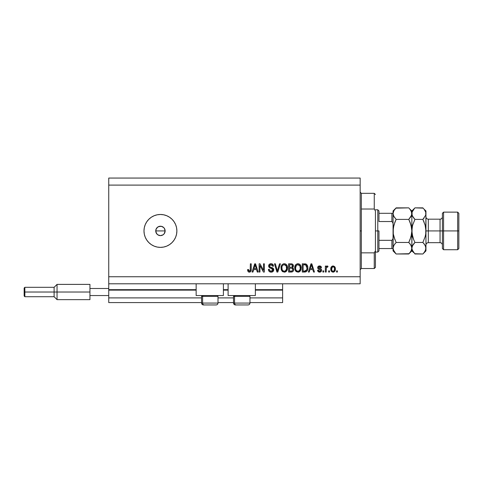 <?xml version="1.0" encoding="UTF-8"?>
<svg xmlns="http://www.w3.org/2000/svg" width="483" height="483" viewBox="0 0 483 483"><rect width="100%" height="100%" fill="white"/><g stroke="black" fill="none" stroke-linecap="round" stroke-linejoin="round"><path stroke-width="0.72" d="M282.621 302.593L249.959 302.593L282.621 302.593L282.621 297.896L249.959 297.896L282.621 297.896L282.621 290.138L255.362 290.138L282.621 290.138L282.621 302.593M233.512 302.593L218.002 302.593L233.512 302.593M201.556 302.593L108.741 302.593L201.556 302.593M233.512 297.896L218.002 297.896L233.512 297.896M201.556 297.896L108.741 297.896L108.741 302.593L108.741 297.896L201.556 297.896M228.109 290.138L223.406 290.138L228.109 290.138M196.152 290.138L108.741 290.138L108.741 297.896L108.741 289.667L196.152 289.667L108.741 289.667L108.741 290.138L196.152 290.138M282.621 289.667L282.621 290.138L282.621 289.667L255.362 289.667L282.621 289.667L282.621 283.793L282.621 289.667M228.109 289.667L223.406 289.667L228.109 289.667M108.741 283.793L108.741 289.667L108.741 283.793L360.161 283.793L108.741 283.793L108.741 276.747L360.161 276.747L360.161 185.104L108.741 185.104L108.741 283.793M196.152 295.542L196.152 283.793L196.152 295.542L223.406 295.542L223.406 283.793L223.406 295.542L196.152 295.542M255.362 295.542L255.362 283.793L255.362 295.542L228.109 295.542L255.362 295.542M228.109 283.793L228.109 295.542L228.109 283.793M157.186 234.321L155.828 231.846L156.094 229.123L155.737 230.928L156.528 233.537L157.82 234.835L160.434 235.626A4.697 4.697 0 0 1 155.737 230.928A4.697 4.697 0 0 1 160.434 226.225L157.826 227.016L156.094 229.123L157.156 227.559M160.434 247.374A16.446 16.446 0 0 1 143.988 230.928A16.446 16.446 0 0 1 160.434 214.476L163.64 214.796L166.732 215.732L169.575 217.247L172.063 219.294L174.109 221.788L175.631 224.631L176.567 227.716L176.881 230.928L176.567 234.134L175.631 237.219L174.109 240.063L172.063 242.557L169.575 244.603L166.732 246.125L163.64 247.061L160.434 247.374L157.223 247.061L154.137 246.125L151.294 244.603L148.806 242.557L146.76 240.063L145.238 237.219L144.302 234.134L143.988 230.928L144.302 227.716L145.238 224.631L146.76 221.788L148.806 219.294L151.294 217.247L154.137 215.732L157.223 214.796L160.434 214.476A16.446 16.446 0 0 1 176.881 230.928A16.446 16.446 0 0 1 160.434 247.374L157.223 247.061M158.502 226.642L161.352 226.316L163.761 227.602L164.775 229.129L165.132 230.928L164.25 233.669M163.755 227.602L162.415 226.666M156.528 233.537L155.828 231.846L155.828 230.011L156.528 228.314L157.953 226.938M287.288 266.169L287.433 269.109L286.473 271.174L284.451 272.146L282.32 271.404L281.329 269.876L281.015 268.041L281.384 265.807L282.217 264.545L283.527 263.809L285.018 263.809L286.383 264.599L287.288 266.169M300.963 266.169L301.102 269.109L300.142 271.174L298.126 272.146L295.988 271.404L294.998 269.876L294.69 268.041L295.059 265.807L295.892 264.545L297.196 263.809L298.693 263.809L300.058 264.599L300.963 266.169M108.741 178.058L360.161 178.058L108.741 178.058L108.741 185.104L360.161 185.104L360.161 178.058L360.161 276.747L108.741 276.747L108.741 178.058M259.975 272.044L259.975 265.499L259.975 272.044L259.123 272.044L259.123 263.821L260.035 263.821L263.501 270.377L263.501 263.821L264.358 263.821L264.358 272.044L263.44 272.044L259.975 265.499L263.44 272.044L264.358 272.044L264.358 263.821L263.501 263.821L263.501 270.377L260.035 263.821L259.123 263.821L259.123 272.044L259.975 272.044L259.123 272.044L259.123 263.821L260.035 263.821M273.752 269.605L273.004 271.537L271.168 272.152L269.164 271.392L268.427 269.653L269.272 269.272L269.701 270.522L271.048 271.186L272.225 270.969L272.871 270.088L272.484 268.85L269.629 267.775L268.783 266.815L268.717 265.282L269.683 264.038L271.506 263.748L273.088 264.678L273.541 266.169L272.69 266.278L272.231 265.095L270.897 264.678L269.749 265.185L269.496 266.211L270.039 267.033L273.022 268.113L273.758 269.755L272.484 267.793L269.749 266.821L269.484 265.988L271.041 264.678L272.69 266.278L273.541 266.169C273.42 264.612 272.581 263.79 271.017 263.718C269.55 263.772 268.753 264.521 268.626 265.97C268.771 267.256 269.508 268.011 270.848 268.228L272.901 269.786L271.241 271.192C270.033 271.114 269.381 270.474 269.272 269.272L268.415 269.375C268.518 271.12 269.436 272.044 271.168 272.152L271.162 272.152C272.738 272.11 273.601 271.307 273.758 269.755L273.752 269.762M277.695 269.786L279.524 263.821L280.412 263.821L277.822 272.044L276.94 272.044L274.477 263.821L275.358 263.821L277.333 271.084L279.524 263.821L280.412 263.821L279.524 263.821L277.333 271.084L275.358 263.821L274.477 263.821L276.94 272.044L277.822 272.044L276.94 272.044L274.477 263.821L275.358 263.821L277.151 270.341M309.253 272.044L309.965 269.592L309.253 272.044L308.359 272.044L310.986 263.821L311.819 263.821L314.451 272.044L313.564 272.044L312.839 269.592L309.965 269.592L312.839 269.592L313.564 272.044L314.451 272.044L311.819 263.821L310.986 263.821L308.359 272.044L309.253 272.044L308.359 272.044L310.986 263.821L311.819 263.821L314.451 272.044L313.564 272.044M337.412 270.872L337.412 272.044L336.554 272.044L336.554 270.872L337.412 270.872L336.554 270.872L336.554 272.044L337.412 272.044L336.554 272.044L336.554 270.872L337.412 270.872L337.412 272.044L337.412 270.872M333.228 272.146L333.089 272.152C334.731 271.832 335.492 270.776 335.383 268.995L334.918 271.12L333.632 272.092L332.05 271.887L331.036 270.655L330.976 267.624L332.546 266.018L334.538 266.538L335.383 268.995C335.456 267.274 334.689 266.26 333.089 265.958C331.465 266.272 330.698 267.304 330.789 269.055C330.704 270.806 331.465 271.838 333.089 272.152L332.95 272.146M329.509 270.872L329.509 272.044L328.651 272.044L328.651 270.872L329.509 270.872L328.651 270.872L328.651 272.044L329.509 272.044L328.651 272.044L328.651 270.872L329.509 270.872L329.509 272.044L329.509 270.872M327.208 265.958L328.011 266.278L327.691 267.135L327.112 267.027L326.351 267.727L326.2 272.044L325.343 272.044L325.343 266.067L326.2 266.067L326.2 267.021L327.015 265.982L328.011 266.278L327.691 267.135L326.478 267.419L326.2 268.946L326.351 267.727L327.112 267.027L327.691 267.135L328.011 266.278L327.208 265.958L326.2 267.021L326.2 266.067L325.343 266.067L325.343 272.044L326.2 272.044L325.343 272.044L325.343 266.067L326.2 266.067M323.743 270.872L323.743 272.044L322.885 272.044L322.885 270.872L323.743 270.872L322.885 270.872L322.885 272.044L323.743 272.044L322.885 272.044L322.885 270.872L323.743 270.872L323.743 272.044L323.743 270.872M319.583 272.152L319.583 272.152C320.839 272.11 321.509 271.464 321.606 270.226L321.292 271.343L320.362 272.044L318.158 271.633L317.548 270.232L318.4 270.124L318.768 270.987L319.643 271.301L320.41 271.078L320.748 270.371L320.513 269.792L317.826 268.397L317.681 267.304L318.206 266.387L319.728 265.964L321.153 266.652L321.497 267.667L320.646 267.775L320.326 267.057L319.577 266.815L318.871 266.954L318.52 267.691L321.08 268.922L321.606 270.226C321.509 269.14 320.887 268.53 319.734 268.385L318.508 267.546L319.577 266.815L320.646 267.775L321.497 267.667C321.34 266.55 320.688 265.976 319.547 265.958C318.4 265.976 317.766 266.544 317.651 267.667C317.862 268.741 318.563 269.351 319.746 269.496L320.748 270.371L319.643 271.301L318.4 270.124L317.548 270.232C317.699 271.452 318.382 272.092 319.583 272.152L319.39 272.146M304.882 272.044L304.695 272.044C306.928 271.712 307.973 270.323 307.828 267.89L307.49 270.075L306.415 271.609L302.273 272.044L302.273 263.821L306.421 264.231L307.448 265.608L307.828 267.89C307.961 266.139 307.321 264.835 305.896 263.972L302.273 263.821L302.273 272.044L304.695 272.044L302.273 272.044L302.273 263.821M293.61 269.321L293.471 270.607L292.577 271.754L288.599 272.044L288.599 263.821L291.581 263.845L292.764 264.334L293.392 266.145L292.493 267.612L293.368 268.439L293.622 269.629L292.493 267.612L293.41 265.892C293.284 264.521 292.535 263.833 291.152 263.821L288.599 263.821L288.599 272.044L291.134 272.044L288.599 272.044L288.599 263.821L291.152 263.821M252.965 272.044L253.684 269.592L252.965 272.044L252.072 272.044L254.698 263.821L255.531 263.821L258.163 272.044L257.276 272.044L256.558 269.592L253.684 269.592L256.558 269.592L257.276 272.044L258.163 272.044L255.531 263.821L254.698 263.821L252.072 272.044L252.965 272.044L252.072 272.044L254.698 263.821L255.531 263.821L258.163 272.044L257.276 272.044M249.832 272.104L248.196 271.712L247.586 269.592L248.443 269.484L249.131 271.15L250.2 270.703L250.363 263.821L251.22 263.821L251.16 270.347L250.641 271.645L249.361 272.152C250.768 271.875 251.383 270.957 251.22 269.405L251.22 263.821L250.363 263.821L250.254 270.571L249.403 271.192L248.443 269.484L247.586 269.592L248.075 271.573L249.18 272.146M360.161 283.793L360.161 276.747L360.161 283.793M162.288 235.245L160.434 235.626L158.593 235.251M163.127 234.78L161.352 235.535M164.341 233.537L163.043 234.835L164.341 233.537M176.567 234.134L176.881 230.928M169.575 217.247L166.732 215.732M163.64 214.796L160.434 214.476M164.341 228.314L165.132 230.928L164.775 232.728L165.132 230.928L164.341 228.314M159.517 226.316L160.434 226.225A4.697 4.697 0 0 1 165.132 230.928A4.697 4.697 0 0 1 160.434 235.626L159.517 235.535M158.635 235.269L157.114 234.249M157.826 227.016L158.635 226.587M162.234 226.587L160.434 226.225M160.434 235.626L163.049 234.835M331.616 271.555L331.278 271.138M331.042 270.661L330.813 269.605M330.795 269.327L330.795 268.783M330.879 268.029L332.044 266.224M334.538 266.544L334.882 266.948M335.124 267.419L335.274 267.926M335.28 267.932L335.359 268.463L335.28 267.932M334.574 271.549L334.918 271.12L334.574 271.555M333.831 272.026L333.373 272.134M332.419 267.014L331.646 269.055C331.543 267.866 332.014 267.123 333.065 266.815C334.139 267.099 334.628 267.848 334.526 269.055L334.351 267.83M334.471 269.81L334.526 269.055C334.628 270.239 334.158 270.987 333.107 271.301L333.693 271.132M332.401 271.078L331.7 269.798L332.093 270.782M332.739 271.247L333.107 271.301C332.032 271.011 331.543 270.263 331.646 269.055L331.743 270.009M333.439 266.87L332.648 266.894M334.387 267.944L334.073 267.328M334.248 267.594L333.433 266.87M333.988 267.226L333.608 266.936M333.801 271.06L334.526 269.236M326.399 267.564L326.894 267.063M326.2 272.044L326.2 268.946M326.206 268.639L326.236 268.331M317.736 270.975L317.621 270.619M317.548 270.232L318.4 270.124L318.508 270.583M318.532 270.637L318.768 270.987M319.36 271.277L320.404 271.084M320.742 270.474L320.464 269.768M320.748 270.371L319.957 269.562M318.206 268.862L319.746 269.496M319.366 265.964L319.728 265.964M319.909 265.982L320.597 266.193M321.497 267.667L320.646 267.775L320.501 267.286M319.951 266.858L319.022 266.888M319.734 268.385L318.508 267.546L319.154 268.198M320.078 268.488L320.416 268.602M321.292 271.343L320.784 271.844M320.718 271.887L320.374 272.038M320.35 272.044L319.975 272.128M311.137 265.849L311.402 264.678L312.561 268.626L310.249 268.626L311.022 266.236L310.249 268.626L312.561 268.626L311.402 264.678L311.137 265.849M305.25 263.851L304.779 263.827M307.749 266.743L307.81 267.292M307.689 269.357L307.605 269.713M305.437 271.989L305.793 271.899M306.753 266.224L306.874 266.688M306.971 267.667L306.91 268.838M305.389 271.011L306.645 269.888L304.592 271.084L305.679 270.927M303.125 271.084L303.125 264.787L305.733 264.95L303.125 264.787L303.125 271.084L304.592 271.084L303.125 271.084M306.518 265.704L305.733 264.95L304.568 264.787L305.733 264.95L306.971 268.131M294.69 268.041L295.524 270.86L297.945 272.152L300.366 270.897L301.205 267.944C301.265 265.553 300.178 264.141 297.951 263.718C295.681 264.153 294.588 265.596 294.69 268.041L294.696 267.66M295.143 270.22L294.998 269.876M294.986 269.846L294.884 269.532M294.727 267.262L294.835 266.544M294.841 266.531L294.721 267.286M297.196 263.809L297.57 263.736M298.687 263.809L299.037 263.917M300.456 265.101L299.388 264.086M299.738 264.316L300.661 265.451M301.114 266.833L301.193 267.57M301.102 269.116L301.024 269.472M300.969 269.683L300.764 270.214M299.889 271.428L299.339 271.82M298.965 271.983L298.663 272.074M298.126 272.146L297.769 272.146M296.568 271.82L295.994 271.404M301.042 266.465L300.764 265.656M298.12 264.684L296.381 265.33L297.377 264.744M299.846 265.771L298.603 264.775L299.436 265.264M296.411 265.3L295.542 268.059C295.415 266.157 296.218 265.034 297.957 264.678L299.991 266.061L300.348 267.92C300.444 269.755 299.641 270.848 297.939 271.192L299.031 270.903L300.251 269.025M300.064 269.677L299.031 270.903M297.395 271.126L297.939 271.192C296.29 270.872 295.487 269.828 295.542 268.059L295.825 269.677L295.548 267.763L295.91 266.012M300.203 266.682L299.653 265.499M300.245 269.055L299.925 265.91M300.299 267.147L300.221 266.737M295.819 269.671L296.411 270.552M296.435 270.577L296.085 270.166M297.661 271.174L298.222 271.174M291.376 263.827L291.798 263.875M293.048 264.678L293.241 265.028M293.247 265.046L293.368 265.457M293.35 266.399L293.181 266.87M292.885 267.292L293.181 266.876M291.134 272.044C292.722 272.032 293.549 271.229 293.622 269.629M293.586 270.136L292.97 271.452M292.728 270.051L291.98 270.981L292.728 270.051L292.656 269.001L291.992 268.325L291.032 268.204C292.094 268.131 292.674 268.608 292.764 269.641C292.674 268.608 292.094 268.131 291.032 268.204L289.456 268.204L291.032 268.204M291.617 264.829L289.456 264.787L289.456 267.238L291.804 267.159L292.553 266.024L291.804 267.159L289.456 267.238L289.456 264.787L290.857 264.787C291.877 264.654 292.438 265.07 292.553 266.024L292.281 265.167L291.225 264.793M290.965 267.238L292.01 267.075M291.804 267.159L292.517 266.393L292.444 265.427M289.456 271.084L289.456 268.204L289.456 271.084L291.98 270.981L289.456 271.084M292.517 266.393L292.553 266.024M291.158 264.787L290.857 264.787M281.015 268.041L281.849 270.86L284.276 272.152L286.697 270.897L287.536 267.944C287.596 265.553 286.51 264.141 284.282 263.718C282.006 264.153 280.919 265.596 281.015 268.041L281.028 267.66M281.474 270.22L281.329 269.876M281.317 269.846L281.215 269.532M281.052 267.262L281.166 266.544M281.166 266.531L281.052 267.286M283.527 263.809L283.901 263.736M285.018 263.809L285.368 263.917M285.713 264.086L286.383 264.593M286.6 264.841L286.993 265.451M287.361 266.435L287.095 265.656M287.445 266.833L287.524 267.57M287.433 269.116L287.355 269.478M287.294 269.683L287.095 270.214M286.22 271.428L285.664 271.82M285.296 271.983L284.988 272.074M284.451 272.146L284.095 272.146M282.899 271.82L282.32 271.404M286.787 265.101L286.081 264.334M284.451 264.684L283.165 264.968M286.171 265.771L284.928 264.775L285.761 265.264M282.018 266.64L281.873 268.059C281.74 266.157 282.543 265.034 284.288 264.678L286.322 266.061L286.679 267.92C286.775 269.755 285.972 270.848 284.27 271.192L285.356 270.903L286.582 269.025M286.389 269.677L285.356 270.903M283.72 271.126L284.27 271.192C282.615 270.872 281.818 269.828 281.873 268.059L282.15 269.677L281.897 267.473M282.742 265.3L282.235 266.012M286.534 266.682L285.984 265.499M286.576 269.055L286.25 265.91M286.624 267.147L286.546 266.737M282.15 269.671L282.736 270.552M282.766 270.577L282.416 270.166M277.822 272.044L280.412 263.821L277.822 272.044M277.333 271.084L277.242 270.715M269.659 271.778L270.54 272.098M270.075 271.977L269.695 271.802M269.17 271.398L268.844 270.981M268.415 269.375L269.272 269.272M270.468 271.06L271.543 271.174M272.02 271.066L272.454 270.812M272.895 269.937L272.889 269.605M272.37 268.765L271.416 268.391M269.683 264.038L270.009 263.881M270.106 263.851L270.558 263.748M271.518 263.748L272.835 264.376L273.366 265.203M273.088 264.672L273.493 265.68M273.541 266.169L272.647 265.958M272.014 264.919L270.758 264.69M270.136 264.865L269.822 265.101M269.749 265.185L269.508 265.704M269.49 265.843L269.496 266.211M269.484 265.988L269.538 266.435M270.045 267.033L270.589 267.244M271.428 267.461L271.784 267.558M273.571 268.82L272.484 267.793M273.74 269.448L273.68 269.14M273.71 270.251L273.07 271.47M273.004 271.531L272.605 271.82M271.857 268.53L272.189 268.663M263.501 263.821L264.358 263.821L264.358 272.044L263.44 272.044M254.849 265.849L255.121 264.678L256.274 268.626L253.961 268.626L254.734 266.236L253.961 268.626L256.274 268.626L255.338 265.529M255.121 264.678L254.952 265.463M247.743 270.872L247.61 270.106M247.586 269.592L248.455 269.762M248.479 270.027L248.594 270.571M250.134 270.812L249.572 271.174M250.363 269.749L250.327 270.184M250.363 263.821L251.22 263.821L251.208 269.876M250.906 271.253L251.136 270.486M251.094 270.715L250.979 271.078M250.641 271.639L250.031 272.044M248.642 272.026L248.304 271.82M333.252 266.827L332.878 266.827M331.658 268.681L331.658 269.429M332.92 271.289L333.294 271.283M333.469 271.241L333.934 270.945M311.511 265.107L311.402 264.678M306.331 270.444L306.802 269.399M306.856 269.152L306.934 268.645M306.681 266.024L306.373 265.481M306.089 265.173L305.594 264.895M296.381 265.33L296.025 265.789M300.329 268.488L300.305 267.208M282.712 265.33L282.35 265.789M282.042 266.55L281.921 267.177M283.992 271.174L284.553 271.174M286.654 268.488L286.636 267.208M217.924 303.064L202.606 303.064L202.606 296.345L203.301 295.542L202.606 296.345L218.002 296.345L202.606 296.345L202.606 303.064A1.878 1.642 90 0 0 204.243 304.942L216.064 304.942M202.606 303.064L218.002 303.064C217.887 304.199 217.259 304.827 216.124 304.942L204.243 304.942A1.878 1.642 -90 0 1 202.606 303.064L201.556 303.064C201.671 304.199 202.292 304.827 203.434 304.942C202.292 304.827 201.671 304.199 201.556 303.064L201.556 296.345L202.606 296.345L201.556 296.345L202.353 295.542M215.81 304.942L215.315 304.942M203.476 304.942L204.243 304.942M249.88 303.064L234.563 303.064L234.563 296.345L235.257 295.542L234.563 296.345L249.959 296.345L234.563 296.345L234.563 303.064A1.878 1.642 90 0 0 236.199 304.942L248.02 304.942M234.309 295.542L233.512 296.345L234.563 296.345L233.512 296.345L233.512 303.064L249.959 303.064C249.844 304.199 249.216 304.827 248.081 304.942C249.216 304.827 249.844 304.199 249.959 303.064L249.959 296.345L249.162 295.542M235.432 304.942L248.063 304.942M247.767 304.942L247.272 304.942M236.199 304.942A1.878 1.642 -90 0 1 234.563 303.064M360.161 192.156L361.338 193.333L361.338 209.012L374.259 209.012L374.259 193.333L361.338 193.333L361.338 230.928L360.161 230.928L361.338 230.928L361.338 268.524L374.259 268.524L374.259 252.844L361.338 252.844L361.338 268.524L360.161 269.695M375.436 194.504L374.259 193.333L374.259 209.012L375.436 211.095L375.436 267.347L375.436 250.762L374.259 252.844L374.259 268.524L375.436 267.347M361.338 209.012L361.338 252.844L374.259 252.844L375.436 250.762L375.436 211.095L374.259 209.012L361.338 209.012M392.268 248.552L391.882 248.552L391.882 240.323L392.872 239.109L393.059 237.467L392.872 239.109L391.882 240.323L391.882 248.552L378.962 248.552L378.962 230.928L377.784 230.928L377.784 252.072L377.784 230.928L375.436 230.928L377.784 230.928L377.784 209.779L377.784 230.928L378.962 230.928L378.962 250.9L378.962 248.552L393.059 248.552M165.132 230.928L155.737 230.928L165.132 230.928M378.962 221.528L378.962 210.956L378.962 221.528L391.882 221.528L392.872 222.741L393.059 224.384L392.872 222.741L391.882 221.528L391.882 213.305L378.962 213.305L392.268 213.305L391.882 213.305L391.882 221.528L378.962 221.528M391.882 240.323L378.962 240.323L391.882 240.323M393.059 213.305L392.268 213.305L393.059 213.305M393.017 213.305L391.882 213.305M458.85 213.305L457.673 212.128L457.673 230.928L457.673 212.128L443.575 212.128L442.404 213.305L442.404 230.928L443.575 230.928L443.575 212.128L443.575 230.928L457.673 230.928L457.673 249.723L457.673 230.928L458.85 230.928L458.85 213.305L458.85 248.552L458.85 230.928L443.575 230.928L443.575 249.723L443.575 230.928L442.404 230.928L442.404 248.552L442.404 230.928L440.049 230.928L440.049 219.179C441.474 219.034 442.259 218.256 442.404 216.831M425.952 213.709L425.952 210.956L425.734 215.122L422.866 219.397L425.088 224.981L425.952 230.928L428.306 230.928L428.306 242.677L440.049 242.677L440.049 230.928L428.306 230.928L428.306 219.179L428.306 230.928L425.952 230.928L425.952 250.9L425.952 213.631L425.734 233.911L425.088 236.863L422.866 242.46L425.082 245.243L425.952 248.226L425.094 251.184L423.144 253.702M393.56 215.883L393.059 213.631L393.059 230.928L393.283 233.917L394.907 239.713L393.283 233.929L393.283 227.922L393.059 248.226L393.917 245.261L396.145 242.46L408.763 242.46L410.985 245.243L411.854 248.226L410.997 251.184L408.763 253.992L396.145 253.992L393.929 251.202L393.059 248.226L393.059 250.9L396.145 253.992L409.047 253.702M410.315 222.929L411.631 227.922L410.007 222.138L411.631 227.934L411.854 230.928L411.854 250.9L411.631 246.716L411.854 248.226L411.631 246.728L410.085 243.927M396.145 242.46L393.923 245.255L396.145 242.46L393.923 236.875L396.145 242.46L408.763 242.46L410.007 243.83M393.567 245.95L395.094 243.601M394.871 222.228L393.283 227.922L393.059 230.928L393.923 224.975L396.145 219.397L408.763 219.397L410.007 222.144L408.763 219.397L410.991 216.601L408.763 219.397L396.145 219.397L393.923 216.601L393.059 213.631L393.917 210.666L396.145 207.865L408.763 207.865L395.861 208.155M409.065 208.167L410.985 210.648L411.854 213.631L411.631 212.14L411.631 215.122L408.763 219.397L410.991 224.981L411.854 230.928L411.854 213.631L410.997 216.589L408.763 219.397L410.007 222.138M410.007 239.713L411.631 233.929L411.854 230.928L410.985 236.881L408.763 242.46L410.17 239.302M411.854 213.709L411.854 210.956L411.854 213.631L411.631 212.128L409.958 209.169M423.138 208.143L414.945 207.865L411.854 210.956L410.043 209.284M411.293 211.24L410.93 210.558M410.991 236.875L411.232 235.958M408.763 253.992L411.854 250.9L413.726 252.639M412.693 251.148L411.854 248.226L412.084 249.729L411.854 248.226L411.631 249.717L410.013 252.615M412.391 245.895L411.854 248.226L412.077 227.94L412.717 224.987L414.746 219.795M394.865 222.246L396.145 219.397L393.609 215.992M394.901 209.242L396.145 207.865L393.917 210.666L393.059 213.631L393.059 248.226L393.597 245.895M396.145 207.865L393.059 210.956L393.059 213.546M395.873 253.708L393.289 249.741M393.621 250.611L393.887 251.136M393.059 248.226L393.059 250.9M393.059 210.956L393.059 213.631M412.724 236.869L411.854 230.928L412.077 233.911L413.702 239.707L412.724 236.869M412.367 245.95L414.945 242.46L413.702 239.707L414.945 242.46L413.702 243.83L414.945 242.46L422.866 242.46L423.06 242.061M414.674 253.708L422.866 253.992L424.104 252.615L422.866 253.992L414.945 253.992L412.084 249.741M412.416 250.611L412.687 251.136M412.717 236.863L412.621 236.513M412.724 245.243L413.702 243.83L412.724 245.243M413.889 243.601L412.717 245.261L411.854 248.226M413.623 217.924L412.084 215.146L411.854 213.631L412.084 215.134L412.077 212.14L414.662 208.155M412.41 215.992L411.854 213.631L411.854 230.928L412.488 225.863M412.724 224.981L414.945 219.397L412.355 215.883M411.854 213.546L412.077 212.14L413.702 209.242M425.324 235.994L425.088 236.863M424.183 243.927L425.728 246.716L425.952 248.226L425.734 246.728L425.734 249.717L424.11 252.615M425.185 225.344L422.866 219.397L424.104 218.02L422.866 219.397L414.945 219.397L422.866 219.397L424.104 222.132L422.866 219.397L425.734 215.122L425.728 212.128L425.952 213.631M424.104 243.83L422.866 242.46L425.088 236.869L425.728 233.935L425.952 230.928L425.088 224.981M414.945 207.865L422.866 207.865L424.086 209.211M425.39 211.24L425.094 210.666M425.082 210.648L425.722 212.115L424.104 209.236L425.082 210.648M413.702 252.615L412.724 251.202M422.866 242.46L414.945 242.46M425.952 210.956L424.104 209.236M414.945 219.397L413.702 218.02M425.952 245.026C426.097 243.601 426.881 242.816 428.306 242.677L428.306 230.928L440.049 230.928L440.049 219.179L428.306 219.179C426.881 219.034 426.097 218.256 425.952 216.831M442.404 245.026C442.259 243.601 441.474 242.816 440.049 242.677L440.049 230.928L442.404 230.928L442.404 213.305M24.856 292.022L24.856 287.319L24.856 292.022L57.048 292.022L57.048 284.384L57.048 292.022L89.941 292.022L57.048 292.022L57.048 299.653L57.048 292.022L54.108 292.022L54.108 287.319L54.108 292.022L24.856 292.022L24.856 296.719L24.856 292.022L24.15 292.022L24.856 292.022M89.941 284.384L89.941 288.496L108.741 288.496L89.941 288.496L89.941 299.653L89.941 295.542L108.741 295.542L89.941 295.542L89.941 284.384L57.048 284.384L54.108 287.319L24.856 287.319L24.15 288.025L24.15 292.022L24.15 288.103M89.941 299.653L57.048 299.653L54.108 296.719L54.108 292.022L54.108 296.719L24.856 296.719L24.15 296.013L24.15 292.022L24.15 296.013M216.124 304.942C217.259 304.827 217.887 304.199 218.002 303.064L218.002 296.345L217.205 295.542M233.512 303.064C233.627 304.199 234.249 304.827 235.39 304.942C234.249 304.827 233.627 304.199 233.512 303.064M378.962 250.9L377.784 252.072L375.436 252.072M375.436 209.779L377.784 209.779L378.962 210.956M458.85 248.552L457.673 249.723L443.575 249.723L442.404 248.552M425.952 250.9L422.866 253.992"/></g></svg>
